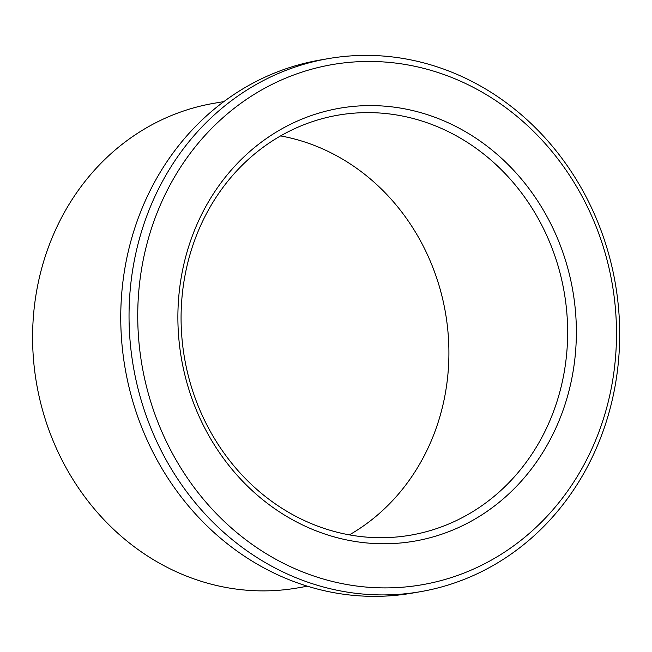 <?xml version="1.0" encoding="UTF-8"?>
<svg xmlns="http://www.w3.org/2000/svg" width="652" height="652" viewBox="0 0 652 652"><rect width="100%" height="100%" fill="white"/><g stroke="black" fill="none" stroke-linecap="round" stroke-linejoin="round"><path stroke-width="0.98" d="M280.588 135.918A213.114 192.666 -99.8 0 1 445.487 312.895A213.114 192.666 -99.8 0 1 349.39 534.876M356.179 113A213.114 192.666 -99.8 0 1 565.724 302.341A213.114 192.666 -99.8 0 1 410.581 535.17A213.114 192.666 -99.8 0 1 184.5 357.899A213.114 192.666 -99.8 0 1 338.152 115.143A213.114 192.666 -99.8 0 1 356.179 113M354.598 61.932A263.93 238.616 -99.8 0 1 594.779 442.292A263.93 238.616 -99.8 0 1 181.998 469.823A263.93 238.616 -99.8 0 1 354.598 61.932M351.281 55.876A270.49 244.541 -99.8 0 1 617.248 296.204A270.49 244.541 -99.8 0 1 420.336 591.706A270.49 244.541 -99.8 0 1 133.383 366.717A270.49 244.541 -99.8 0 1 328.396 58.607A270.49 244.541 -99.8 0 1 351.281 55.876M420.336 591.706L412.048 593.141A270.49 244.541 -99.8 0 1 125.094 368.144A270.49 244.541 -99.8 0 1 320.116 60.033L328.396 58.607M307.475 586.221L297.41 587.957A245.894 222.308 -99.8 0 1 36.545 383.417A245.894 222.308 -99.8 0 1 213.832 103.318L223.897 101.582M358.38 105.991A219.667 198.599 -99.8 0 1 558.283 422.569A219.667 198.599 -99.8 0 1 214.72 445.479A219.667 198.599 -99.8 0 1 358.38 105.991"/></g></svg>
